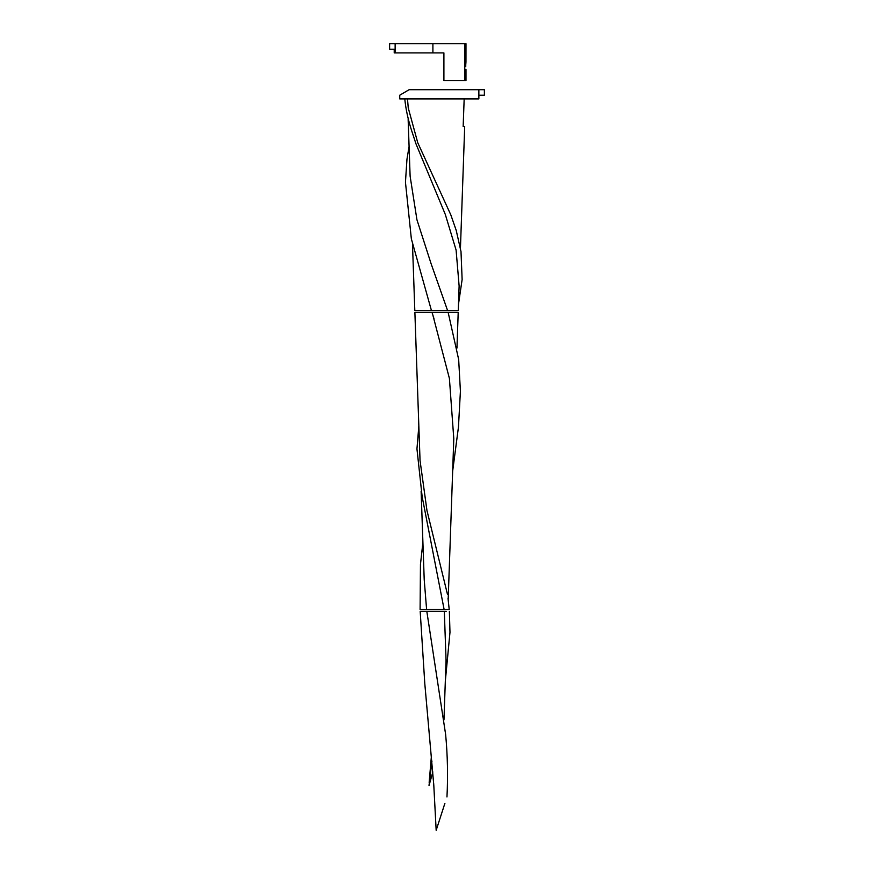 <?xml version="1.0" encoding="UTF-8"?>
<svg xmlns="http://www.w3.org/2000/svg" width="874" height="874" viewBox="0 0 874 874"><rect width="100%" height="100%" fill="white"/><g stroke="black" fill="none" stroke-linecap="round" stroke-linejoin="round"><path stroke-width="1.31" d="M422.907 542.35L420.46 564.396L420.099 609.495L426.599 609.495L424.207 579.517L421.126 491.319M456.96 348.049L458.205 312.335L448.144 312.335L458.664 359.498L460.412 391.213L458.457 427.036L452.666 471.064M447.433 594.2L426.96 510.492L420.044 460.522L414.877 312.335L447.127 312.335M448.176 599.575L453.792 438.693L449.4 378.42L432.794 314.837M433.963 318.628L432.007 312.335L448.144 312.335M446.111 609.495L449.214 609.495L444.123 609.495L422.153 496.694L416.953 448.919L418.843 425.922M426.599 609.495L444.123 609.495M443.97 719.826L446.057 660.165L444.32 611.341L426.818 611.341L445.631 734.455C447.586 755.202 448.034 776.046 446.964 796.968M444.91 803.293L436.17 830.3L433.799 785.3L424.797 683.643L420.186 611.341L426.818 611.341M444.32 611.341L446.243 611.341M431.953 761.036L429.025 785.529L432.849 771.939M433.799 785.3L433.668 783.366M449.367 611.341L449.979 632.339L445.336 680.944M407.492 98.904L408.245 107.906L417.739 142.702L450.82 214.862L456.228 230.43L461.002 251.581L462.127 279.538L458.489 304.207M404.782 98.904C405.809 109.239 408.114 119.88 411.698 130.816L416.035 144.002L445.303 214.436L456.097 250.062L459.123 285.962L458.271 310.499L431.428 310.499L411.348 238.81L405.449 182.207L406.967 159.232L409.087 146.471M408.147 119.53L410.114 176.144L416.942 219.789L431.101 263.719L447.564 310.499M408.551 108.54L408.529 107.906L408.551 108.54M431.428 310.499L414.811 310.499L412.495 244.316M463.154 126.501L464.17 98.904L463.154 126.501L464.695 126.501L463.154 126.501M460.445 248.118L464.695 126.501M478.865 98.904L478.865 89.705L409.087 89.705L399.735 95.222L399.735 98.904L478.865 98.904M478.865 95.222L484.382 95.222L484.382 89.705L478.865 89.705M465.755 66.49L465.744 65.779C465.995 70.532 465.995 70.532 465.744 65.779C465.995 61.027 465.995 61.027 465.744 65.779L465.776 64.414M465.787 64.37L465.908 62.775M465.962 62.283L465.984 43.7L464.793 43.7L464.793 80.495L465.984 80.495L465.984 69.461M395.135 52.899L395.135 43.7L389.618 43.7L389.618 49.217L394.218 49.217L394.218 52.899L443.905 52.899L443.905 80.495L464.793 80.495M432.903 52.899L432.903 43.7L464.793 43.7M395.135 43.7L432.903 43.7M448.023 598.428L449.214 609.495M429.156 782.427L431.461 755.497M429.047 784.819L429.025 785.529"/></g></svg>

